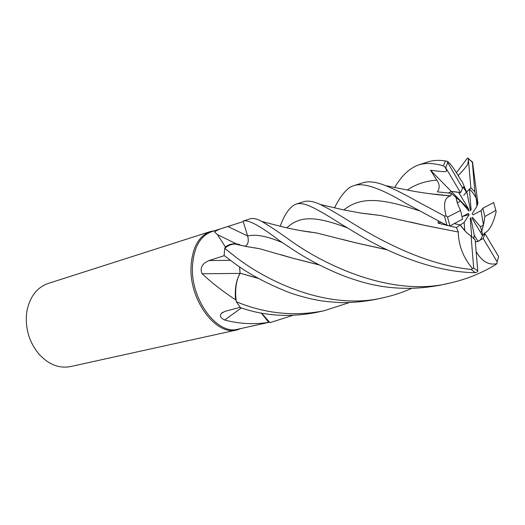 <?xml version="1.0" encoding="UTF-8"?>
<svg xmlns="http://www.w3.org/2000/svg" width="525" height="525" viewBox="0 0 525 525"><rect width="100%" height="100%" fill="white"/><g stroke="black" fill="none" stroke-linecap="round" stroke-linejoin="round"><path stroke-width="0.79" d="M239.768 244.558L236.375 243.869C232.352 243.462 228.683 244.486 225.363 246.94L217.481 234.636L214.587 232.004C216.333 230.39 220.382 228.683 226.734 226.866L243.226 221.602L247.669 236.027L243.082 221.123L247.675 236.027C248.975 241.461 248.069 244.867 244.952 246.245M411.278 288.514C402.544 292.451 393.442 295.463 383.978 297.563C327.908 311.45 264.482 280.632 232.378 254.382L224.759 248.364C227.811 245.569 231.269 244.118 235.134 244.013C231.276 244.112 227.817 245.562 224.759 248.364L225.363 246.94M226.019 227.095L211.667 231.683C200.11 235.994 193.705 247.531 192.458 266.287C190.516 299.677 217.455 335.442 237.943 329.188L269.437 322.238M239.853 273.413L202.125 273.755C200.176 269.483 201.193 265.755 205.196 262.572L208.976 260.551L224.313 255.655M214.909 230.646L210.446 231.532C198.772 235.896 192.301 247.537 191.034 266.457C189.052 300.156 216.261 336.236 236.959 329.93L241.264 328.453M210.446 231.532L48.188 283.461C37.301 287.293 30.286 296.126 27.129 309.96L26.473 314.508C25.417 329.588 29.617 342.825 39.06 354.224C48.733 364.599 59.24 368.714 70.58 366.555L236.959 329.93M457.295 202.867L455.936 197.315L460.615 201.252L457.295 202.867M394.662 187.543C401.507 175.75 409.52 168.203 418.694 164.889C425.44 162.711 433.67 163.039 443.382 165.867L445.712 167.744L460.556 192.668L451.27 191.402L448.553 192.944L451.27 191.402L458.561 192.235L468.635 209.107L469.042 211.148L460.615 201.252M463.326 186.952L464.75 187.714L467.165 193.456L463.135 186.992M456.461 172.653L467.316 158.189L468.248 158.084L470.859 187.825L466.554 192.006L469.389 189.131L471.096 209.829L470.531 210.742L467.165 193.456M476.28 198.371L477.422 204.77L476.943 206.259L476.28 198.371C474.114 194.276 471.824 191.198 469.389 189.131M483.466 225.015L481.76 231.295L480.441 226.761L483.466 225.015L481.058 210.584L473.117 214.882L472.152 213.767L476.943 206.259M239.452 244.479L235.115 244.007C231.446 244.105 228.139 245.424 225.192 247.977M239.551 266.798L240.069 273.197L237.864 278.033C235.554 284.333 234.8 291.605 235.613 299.854C222.39 291.047 211.227 282.345 202.125 273.755M235.613 299.854L236.198 300.832C235.088 292.287 235.64 284.688 237.864 278.033M241.369 307.939L224.634 320.02C220.316 317.914 219.319 315.617 221.648 313.143L225.186 311.292L240.188 307.335M261.26 313.038L268.748 322.343C254.12 324.68 239.413 323.905 224.634 320.02M268.748 322.343L269.43 322.232L261.529 313.09M349.066 302.656L324.286 310.702C294.63 316.693 265.309 313.707 236.329 301.744L236.322 301.698C234.767 290.338 235.994 280.842 240.004 273.217L240.004 273.217C236.001 280.809 234.773 290.305 236.322 301.698L236.198 300.825M292.694 315.427L269.968 322.658L261.555 313.09L269.43 322.232M258.011 278.243L240.069 273.197M258.267 278.388L239.971 273.203M461.954 216.799L468.195 213.485L469.173 214.6L464.152 222.41L460.327 224.943L454.269 223.624L460.327 224.949C463.391 229.635 466.974 233.336 471.089 236.053L475.178 239.846L477.757 270.933L477.527 271.806L475.381 272.711C436.111 272.206 393.888 255.117 362.742 237.11L339.478 223.112C325.408 214.056 314.967 208.156 308.149 205.413C303.109 203.49 299.033 203.077 295.936 204.173L303.634 201.712C307.808 200.379 313.353 201.305 320.263 204.488C327.508 208.038 336.827 213.393 348.219 220.559C378.092 239.393 424.121 264.712 471.096 269.443L475.381 272.711M469.173 214.6L462.807 216.346M482.908 235.272L481.76 231.295L480.428 232.168L481.76 231.295L483.958 222.587L484.851 216.497L495.843 210.394L496.158 211.654C493.198 223.906 489.326 231.033 484.536 233.041L484.306 233.192M473.799 238.836L474.206 235.102L478.012 241.421C480.008 240.693 481.491 238.744 482.455 235.561L472.697 219.247L472.29 217.212L480.441 226.761M478.012 241.421L475.348 241.9L477.409 241.585L483.197 238.494L485.074 233.842L482.455 235.561M464.152 222.41L464.802 230.711L460.327 224.943M445.108 167.009C446.604 169.811 446.893 171.288 445.981 171.445C445.561 171.951 440.409 171.55 430.513 170.238L468.635 209.107M469.901 207.48L471.096 209.829M471.726 236.801L470.236 218.571L470.8 217.639L470.242 218.676M470.8 217.639L474.206 235.102M430.513 170.238L436.866 180.141C439.773 184.36 439.943 188.272 437.377 191.861L451.185 193.305L455.943 197.315L458.076 205.026L460.53 210.466L462.63 219.128L449.971 225.934L446.913 225.238L439.865 221.675L406.291 203.595C381.163 188.436 363.792 182.411 354.185 185.535L362.657 182.825C368.655 180.922 376.313 181.867 385.639 185.653L409.073 190.372C416.358 191.861 434.451 194.762 450.371 195.858C444.472 197.728 443.067 204.422 446.158 215.946L444.445 216.011L416.03 200.76C404.243 194.086 394.111 189.046 385.639 185.653M476.149 251.587C481.917 261.47 488.841 265.479 496.913 263.616L495.797 264.574C481.569 273.21 466.338 279.359 450.096 283.008C391.998 297.839 322.724 264.764 287.339 238.33C276.478 230.613 267.947 224.982 261.739 221.452C257.014 218.781 253.142 217.908 250.136 218.833L243.252 221.032C248.358 219.437 260.407 225.973 279.412 240.647L294.479 250.628C303.686 256.745 329.077 271.701 355.254 279.884C382.528 288.98 410.983 290.719 440.606 285.095L449.735 283.087M280.212 226.262C284.616 214.115 289.859 206.752 295.936 204.173M224.739 248.384L224.083 255.478L233.717 262.756C247.885 273.459 265.965 283.231 287.969 292.071C297.38 295.509 307.269 298.22 317.625 300.195C323.958 301.35 332.056 302.177 341.933 302.689C353.128 302.643 364.271 301.567 375.368 299.46L383.978 297.563M334.51 207.913C338.021 200.688 345.371 187.733 354.185 185.535M446.965 161.234L462.637 188.239L463.194 186.972L464.75 187.714L462.322 181.932L460.72 179.819C454.355 168.689 449.767 162.494 446.965 161.234L445.476 160.952C439.051 159.915 433.243 160.23 428.046 161.897L418.694 164.889M240.109 273.203L239.59 266.825M387.122 249.815L355.635 242.832L316.542 232.942L300.366 230.573M386.794 249.657L355.76 242.826L342.031 239.302M315.722 232.851L301.54 230.777M468.444 158.714L472.362 162.245L474.836 191.815L477.422 204.77L477.901 203.28L472.513 161.995L468.451 158.747M472.375 161.897L471.877 161.752M451.185 193.305L450.863 195.891L429.542 193.705M450.726 195.779L450.371 195.858M438.362 220.9L438.073 223.105L447.628 225.553M362.309 213.294L379.529 215.388M410.386 222.029L425.749 225.599L458.253 232.011L425.657 225.612L380.487 215.473L361.069 213.091M449.59 226.019L456.415 227.542L458.358 231.932M458.253 232.011C458.561 245.536 463.339 257.768 472.592 268.702L471.096 269.443M468.248 158.084C468.431 161.588 467.972 164.095 466.876 165.598C464.763 168.558 461.869 171.859 458.2 175.488M236.329 301.744L240.417 307.63C264.449 316.011 289.853 317.599 316.627 312.388L324.286 310.702M436.8 194.237L436.4 194.545M436.623 194.217L436.229 194.526M483.197 238.494L497.136 261.824L498.514 257.053M244.965 246.251C248.089 244.88 248.994 241.467 247.675 236.027L247.662 236.027C255.623 233.966 267.113 236.138 282.155 242.53M319.075 264.823L292.897 258.248L280.75 254.664M258.556 248.542L246.028 246.461M483.427 234.938L484.536 233.041M235.115 244.007L243.6 245.963M319.384 264.981L292.766 258.241L259.317 248.64L246.875 246.632L235.134 244.013M497.136 261.824L496.913 263.616M460.327 224.949L456.409 227.542M441.053 222.292L438.073 223.105M471.089 236.053L473.662 267.986L472.592 268.702M460.53 210.466L447.503 217.088L446.158 215.946M466.403 192.17L463.719 195.359M498.606 256.561L485.074 233.842M442.89 195.221L442.076 194.723M462.637 188.239L460.556 192.668M474.836 191.815L470.859 187.825M484.851 216.497L482.842 208.261L481.058 210.584M493.769 202.512L482.842 208.261M247.649 235.981L227.876 226.505M230.416 260.334L208.976 260.551M444.445 216.011L446.913 225.238M445.476 160.952L443.382 165.867M346.835 227.647C316.903 216.589 300.405 215.027 286.834 227.863M436.866 180.141C425.703 180.922 415.839 184.216 407.269 190.03M419.206 210.768C382.653 198.502 360.852 196.061 343.849 209.934M447.503 217.088L449.971 225.934M447.615 162.816L445.712 167.744M495.843 210.394L493.638 202.46L495.849 210.394M473.662 267.986L477.757 270.933M437.994 194.329L437.023 194.611L437.994 194.329M370.44 214.056L369.528 214.325L370.44 214.056M309.855 231.748L309.107 231.965L309.855 231.748M254.953 247.78L254.402 247.938L254.953 247.78M236.375 243.869L217.481 234.636M222.948 312.185L221.648 313.143M316.542 232.942L308.195 231.833C302.84 231.066 292.589 229.294 282.43 226.807L261.739 221.452M380.487 215.473L360.885 213.065L343.803 209.928L320.263 204.488M498.612 256.581L497.149 261.85"/></g></svg>
